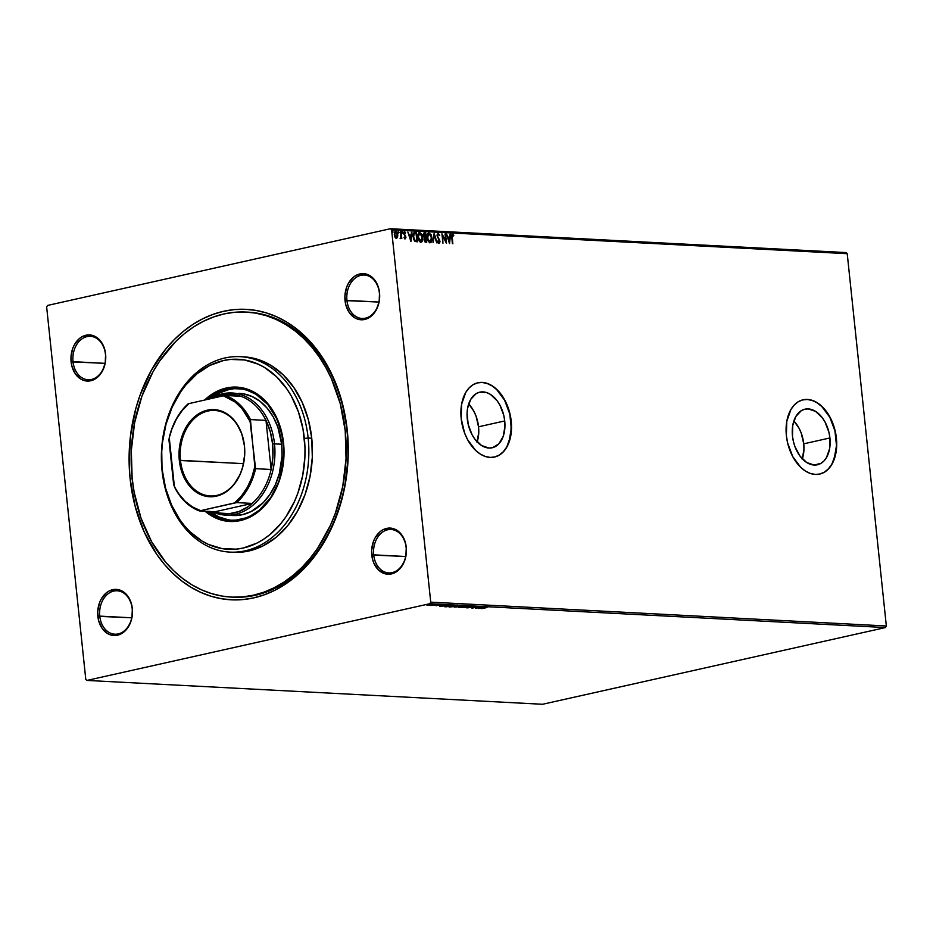 <?xml version="1.0" encoding="UTF-8"?>
<svg xmlns="http://www.w3.org/2000/svg" width="933" height="933" viewBox="0 0 933 933"><rect width="100%" height="100%" fill="white"/><g stroke="black" fill="none" stroke-linecap="round" stroke-linejoin="round"><path stroke-width="1.4" d="M246.149 312.065A142.714 107.435 93 0 1 345.222 430.743A142.714 107.435 93 0 1 231.232 597.085A142.714 107.435 93 0 1 132.159 478.407A142.714 107.435 93 0 1 246.149 312.065L247.933 312.158A142.714 107.435 93 0 1 347.006 430.836L347.251 430.288A145.431 109.488 93 0 1 253.753 597.878A145.431 109.488 93 0 1 130.13 478.862L135.157 506.351L144.16 531.857L156.791 554.377L164.325 564.255L172.582 573.072L181.469 580.758L190.903 587.219L200.793 592.397L211.056 596.257L221.588 598.753L232.282 599.861L243.035 599.569L253.753 597.878L264.319 594.799L274.64 590.379L284.612 584.653L294.152 577.667L303.143 569.503L311.529 560.232L319.203 549.934L332.16 526.713L341.525 500.706L344.744 486.979L348.102 458.709L347.251 430.288L342.224 402.799L338.201 389.737L327.331 365.608L320.579 354.773L313.045 344.895L304.799 336.078L295.913 328.393L286.478 321.932L276.576 316.754L266.313 312.893L255.794 310.397L245.099 309.289L234.346 309.593L223.628 311.284L213.062 314.351L202.741 318.771L192.769 324.497L183.23 331.483L174.238 339.647L165.852 348.919L151.274 370.424L140.055 395.16L135.845 408.444L130.433 436.224L129.174 464.704L130.13 478.862L132.194 478.664L130.13 478.862A145.431 109.488 93 0 1 223.628 311.284A145.431 109.488 93 0 1 347.251 430.288L347.006 430.836A142.714 107.435 -87 0 0 247.047 312.112M406.147 547.578A21.751 16.374 -87 0 0 387.661 529.781A21.751 16.374 -87 0 0 373.69 554.843L371.777 555.018A23.103 17.389 93 0 1 386.635 528.393A23.103 17.389 93 0 1 406.275 547.298L406.147 547.578A21.751 16.374 93 0 1 388.781 572.92A21.751 16.374 93 0 1 373.69 554.843A21.751 16.374 93 0 1 391.055 529.489A21.751 16.374 93 0 1 406.147 547.578L405.47 542.936L402.041 535.309L396.618 530.084L393.411 528.649L390.041 528.078L383.311 529.582L380.209 531.6L375.136 537.793L373.352 541.723L371.637 550.505L372.582 559.392L374.005 563.439L378.518 569.993L384.641 573.667L388.011 574.238L394.741 572.734L400.595 567.952L404.7 560.605L405.878 556.313L406.275 547.298A23.103 17.389 93 0 1 391.417 573.923A23.103 17.389 93 0 1 371.777 555.018L405.68 556.511L373.69 554.843A21.751 16.374 -87 0 0 392.175 572.64A21.751 16.374 -87 0 0 406.147 547.578M132.218 608.864A21.751 16.374 -87 0 0 113.733 591.067A21.751 16.374 -87 0 0 99.761 616.118L97.848 616.305A23.103 17.389 93 0 1 112.706 589.679A23.103 17.389 93 0 1 132.346 608.584L132.218 608.864A21.751 16.374 93 0 1 114.852 634.207A21.751 16.374 93 0 1 99.761 616.118A21.751 16.374 93 0 1 117.126 590.776A21.751 16.374 93 0 1 132.218 608.864L131.541 604.222L128.113 596.584L122.69 591.37L119.482 589.936L116.112 589.364L109.383 590.869L106.28 592.887L101.207 599.079L99.423 603.01L97.708 611.791L98.653 620.667L102.082 628.306L107.505 633.519L110.712 634.953L114.083 635.525L120.812 634.02L126.666 629.227L130.772 621.891L131.95 617.588L132.346 608.584A23.103 17.389 93 0 1 117.488 635.21A23.103 17.389 93 0 1 97.848 616.305L131.751 617.798L99.761 616.118A21.751 16.374 -87 0 0 118.246 633.915A21.751 16.374 -87 0 0 132.218 608.864M105.476 354.412A21.751 16.374 -87 0 0 86.991 336.615A21.751 16.374 -87 0 0 73.019 361.666L71.106 361.852A23.103 17.389 93 0 1 85.964 335.227A23.103 17.389 93 0 1 105.604 354.132L105.476 354.412A21.751 16.374 93 0 1 88.11 379.754A21.751 16.374 93 0 1 73.019 361.666A21.751 16.374 93 0 1 90.384 336.323A21.751 16.374 93 0 1 105.476 354.412L104.799 349.77L101.359 342.131L95.947 336.918L92.74 335.483L89.37 334.912L82.64 336.416L79.538 338.434L74.465 344.627L72.681 348.545L70.966 357.339L71.899 366.214L75.34 373.853L80.763 379.066L83.958 380.501L87.34 381.072L94.07 379.568L99.924 374.774L102.245 371.357L105.207 363.135L105.604 354.132A23.103 17.389 93 0 1 90.746 380.757A23.103 17.389 93 0 1 71.106 361.852L105.009 363.345L73.019 361.666A21.751 16.374 -87 0 0 91.504 379.463A21.751 16.374 -87 0 0 105.476 354.412M379.404 293.125A21.751 16.374 -87 0 0 360.919 275.328A21.751 16.374 -87 0 0 346.936 300.379L345.035 300.566A23.103 17.389 93 0 1 359.893 273.94A23.103 17.389 93 0 1 379.533 292.845L379.404 293.125A21.751 16.374 93 0 1 362.039 318.468A21.751 16.374 93 0 1 346.936 300.379A21.751 16.374 93 0 1 364.313 275.037A21.751 16.374 93 0 1 379.404 293.125L378.728 288.484L375.288 280.845L369.876 275.632L366.669 274.197L363.299 273.626L356.569 275.13L353.467 277.148L348.394 283.34L346.609 287.271L344.895 296.053L345.828 304.928L349.269 312.567L354.692 317.78L357.887 319.214L364.675 319.471L367.999 318.281L373.853 313.488L376.174 310.083L379.136 301.849L379.533 292.845A23.103 17.389 93 0 1 364.675 319.471A23.103 17.389 93 0 1 345.035 300.566L378.938 302.059L346.936 300.379A21.751 16.374 -87 0 0 365.421 318.176A21.751 16.374 -87 0 0 379.404 293.125M802.228 459.246L803.954 449.274L803.745 443.816A28.491 18.345 77.4 0 0 793.855 420.935L798.951 428.06L801.19 433.005L803.745 443.816L829.915 437.962L803.745 443.816A28.491 18.345 77.4 0 1 802.345 458.884M792.467 436.003A28.491 18.345 -102.6 0 1 804.969 409.179A28.491 18.345 -102.6 0 1 829.915 437.962L829.624 448.633L826.521 457.52L824.049 460.867L821.087 463.293L814.147 465.054L806.753 462.546L800.036 456.144L795.021 446.825L793.4 441.496L792.467 436.003L792.758 425.331L795.861 416.445L801.295 410.672L804.643 409.26L808.246 408.911L815.629 411.43L822.346 417.832L825.122 422.206L828.982 432.469L829.915 437.962A28.491 18.345 -102.6 0 1 817.413 464.786A28.491 18.345 -102.6 0 1 792.467 436.003M477.031 442.23L478.769 432.259L478.547 426.801A28.491 18.345 77.4 0 0 468.669 403.919L473.754 411.033L475.993 415.978L478.547 426.801L504.73 420.946L478.547 426.801A28.491 18.345 77.4 0 1 477.16 441.869M467.281 418.987A28.491 18.345 -102.6 0 1 479.784 392.163A28.491 18.345 -102.6 0 1 504.73 420.946L504.94 426.404L503.214 436.376L498.863 443.851L492.554 447.688L488.95 448.038L481.568 445.519L474.85 439.116L472.075 434.743L468.214 424.48L467.06 413.529L467.573 408.316L470.675 399.417L476.11 393.656L479.457 392.245L486.758 392.618L490.443 394.402L497.161 400.805L499.936 405.179L503.797 415.453L504.73 420.946A28.491 18.345 -102.6 0 1 492.227 447.758A28.491 18.345 -102.6 0 1 467.281 418.987M477.253 382.927L482.058 382.46L487.014 383.44L491.936 385.819L496.624 389.516L504.613 400.222L509.768 413.925L511.307 428.562L508.986 441.88L506.479 447.408L503.179 451.864L499.213 455.106L494.408 457.077A38.055 24.515 77.4 0 0 511.016 421.273L511.226 421.226A38.055 24.515 -102.6 0 1 494.513 457.053A38.055 24.515 -102.6 0 1 461.194 418.602L464.599 433.052L467.596 439.665L475.585 450.371L480.273 454.056L485.195 456.435L490.152 457.415L494.957 456.948L499.423 455.059L503.377 451.829L506.677 447.362L510.829 435.478L511.226 421.226L509.966 413.89L504.811 400.175L496.822 389.469L492.134 385.772L487.224 383.393L482.268 382.413L477.463 382.88L472.996 384.769L469.031 388.011L465.73 392.478L461.59 404.362L461.194 418.602A38.055 24.515 -102.6 0 1 477.894 382.775A38.055 24.515 -102.6 0 1 511.226 421.226L511.016 421.273A38.055 24.515 77.4 0 0 477.789 382.798M802.45 399.954L807.255 399.487L812.211 400.455L817.121 402.846L821.81 406.531L829.799 417.238L834.953 430.953L836.493 445.577L834.184 458.908L831.665 464.424L828.364 468.891L824.41 472.133L819.594 474.104A38.055 24.515 77.4 0 0 836.201 438.288L836.411 438.242A38.055 24.515 -102.6 0 1 819.699 474.081A38.055 24.515 -102.6 0 1 786.379 435.629L787.627 442.965L792.782 456.68L800.771 467.386L805.459 471.083L810.38 473.463L815.337 474.442L820.142 473.976L824.609 472.086L828.574 468.844L831.874 464.377L836.015 452.493L836.703 445.542L835.163 430.906L830.008 417.191L822.02 406.485L817.331 402.799L812.41 400.42L807.453 399.441L802.648 399.907L798.182 401.796L794.216 405.027L790.916 409.494L786.776 421.378L786.379 435.629A38.055 24.515 -102.6 0 1 803.091 399.802A38.055 24.515 -102.6 0 1 836.411 438.242L836.201 438.288A38.055 24.515 77.4 0 0 802.986 399.825M251.502 312.427A142.714 107.435 -87 0 0 250.615 312.415A142.714 107.435 -87 0 1 251.502 312.427M846.068 252.575L390.437 228.725L47.525 305.441L390.437 228.725L391.592 229.833L847.222 253.683L886.35 625.985L430.731 602.147L391.592 229.833L430.731 602.147L429.856 603.709L885.475 627.559L542.563 704.275L86.932 680.425L429.856 603.709L86.932 680.425L85.778 679.317L46.65 307.015L85.778 679.317L86.932 680.425L542.563 704.275L885.475 627.559L429.856 603.709L430.731 602.147L886.35 625.985L885.475 627.559L886.35 625.985L847.222 253.683L391.592 229.833L390.437 228.725L846.068 252.575L847.222 253.683L846.068 252.575M429.647 605.202L433.39 604.211L427.967 604.736L426.976 605.237L429.647 605.202L432.854 604.117L427.046 605.062L429.647 605.202M435.991 604.794L431.431 605.482L435.991 604.794M442.02 604.794L435.991 605.704L441.729 604.584M445.484 606.765L453.531 605.225L446.872 605.657L444.178 606.462L446.429 606.812L453.531 605.225L446.219 605.797L444.248 606.637L445.484 606.765M462.838 605.715L454.219 607.161L462.838 605.715M471.247 606.158L462.068 607.64L469.497 606.532L466.15 607.85L471.177 606.147L462.068 607.64L469.497 606.532L466.15 607.85L471.247 606.158M482.151 606.73L476.868 607.908L479.026 606.567L471.923 608.153L477.708 606.986L475.538 608.339L482.641 606.753L476.868 607.908L479.142 606.567L471.923 608.153L477.708 606.986L475.538 608.339L482.151 606.73M486.594 607.616L481.393 608.643L486.594 607.616M478.582 608.503L487.691 607.021L482.489 607.371L483.597 606.8L478.582 608.503L487.691 607.021L482.489 607.371L483.597 606.8L478.582 608.503M475.259 606.742L467.561 607.861L475.398 606.322M465.089 606.8L467.083 605.984L464.949 605.879L458.208 607.266L465.089 606.8C467.13 606.357 467.561 606.03 466.372 605.855L460.237 606.555C458.161 607.021 457.73 607.336 458.943 607.523L465.089 606.8M455.782 606.322L457.776 605.494L455.642 605.389L448.901 606.788L455.782 606.322C457.835 605.867 458.266 605.552 457.077 605.365L450.942 606.077C448.866 606.532 448.435 606.847 449.648 607.033L455.782 606.322M439.933 606.473L449.041 604.992L445.601 605.447L443.84 605.354L444.959 604.782L439.863 606.473L449.041 604.992L445.601 605.447L443.84 605.354L444.959 604.782L439.933 606.473M439.338 605.202L439.513 604.467L438.137 604.712L439.431 604.467M435.559 604.421L434.463 604.479L435.746 604.269M429.542 604.106L428.445 604.164L429.728 603.954M395.184 231.349L394.262 234.696L394.986 237.157L396.397 238.347L397.575 237.285L397.785 234.883L396.467 231.629L395.254 231.314L394.449 232.399L395.125 237.402L396.595 238.347L397.575 237.285L395.989 238.44M400.537 238.568L401.248 237.483L401.843 238.521L400.642 231.641L401.027 236.749L400.14 238.312L401.248 237.483L401.843 238.521L400.642 231.641L400.642 238.556M405.004 233.413L404.257 232.655L403.791 233.728L404.665 232.574L405.4 233.32L404.117 231.816L405.202 232.795L404.829 231.816L403.744 232.69L405.435 237.075L405.167 237.95L404.374 237.215L404.152 237.787L405.284 238.813L405.937 237.379L404.199 233.647L404.432 232.655L405.4 233.32L405.61 232.702L404.362 231.734M414.975 232.387C413.342 232.644 412.713 234.125 413.062 236.83L414.952 241.379L417.413 241.845L416.433 232.469L414.439 232.422L413.261 233.705L413.634 239.396L414.952 241.379L417.413 241.845L416.433 232.469L414.579 232.48L416.433 232.469L417.004 241.822L416.025 232.562L414.392 232.434M424.014 232.982L423.29 235.478L424.527 237.927L424.153 239.886L426.719 242.335L425.728 232.958L423.874 233.063L423.267 234.521L424.527 237.927L424.223 240.399L425.075 242.044L426.719 242.335L425.728 232.958L426.299 242.312L425.728 232.958L424.223 232.912M434.148 233.39L433.052 242.662L434.346 235.652L437.145 242.872L434.148 233.39L433.052 242.662L434.346 235.652L437.145 242.872L434.148 233.39M445.053 233.961L445.787 240.936L441.927 233.798L442.918 243.175L442.662 236.212L446.522 243.361L445.531 233.996L445.787 240.936L441.927 233.798L442.918 243.175L442.662 236.212L446.522 243.361L445.053 233.961M452.505 234.113L451.712 237.344L452.855 243.7L452.132 235.676L452.692 235.093L453.636 235.967L453.8 235.256L452.505 234.113L451.619 235.268L452.377 243.676L451.794 237.553L452.435 243.676L451.794 237.553L452.61 235.081L453.636 235.967L453.8 235.256L452.307 234.136M449.566 243.525L450.581 234.253L449.741 237.204L447.98 237.11L446.499 234.043L449.484 243.525L450.581 234.253L449.741 237.204L447.98 237.11L446.499 234.043L449.566 243.525M437.974 234.381L437.111 235.956L438.23 234.323L439.711 235.489L438.218 233.378L437.029 234.953L439.455 240.772L439.14 242.242L438.032 241.006L438.3 242.65L439.56 243.035L440.003 241.472L437.519 235.874L438.148 234.323L439.711 235.489L437.892 233.378M430.008 242.825L431.361 241.192L431.536 237.577L430.475 234.405L428.655 232.982L431.991 237.903L429.063 232.888C427.501 233.413 426.871 235.011 427.186 237.693L430.136 242.743C431.687 242.195 432.306 240.574 431.991 237.903L431.069 234.673L428.783 232.9L427.139 236.026L428.107 240.971L429.565 242.603L431.139 242.3L432.037 239.571L431.582 237.997C431.909 240.667 431.291 242.288 429.74 242.837M420.841 242.265L422.171 240.294L422.171 236.667L420.958 233.588L419.36 232.492L422.696 237.414L419.768 232.399C418.206 232.923 417.576 234.533 417.891 237.204L420.841 242.265C422.392 241.705 423.011 240.096 422.696 237.414L421.774 234.183L419.488 232.422L417.844 235.548L418.812 240.481L420.27 242.113L421.844 241.81L422.661 239.769L422.287 237.507C422.602 240.178 421.984 241.799 420.433 242.347M410.928 241.507L411.943 232.235L411.091 235.174L409.33 235.081L407.849 232.014L410.928 241.507L411.943 232.235L411.091 235.174L409.33 235.081L407.849 232.014L410.928 241.507M402.391 233.168L402.135 231.617L402.065 232.888L402.718 232.679L401.983 233.262M398.706 232.97L398.543 231.407L398.379 232.69L399.032 232.48L398.298 233.063M392.688 232.655L392.525 231.092L392.688 232.655L393.015 231.897L392.361 231.162L392.361 232.375L393.015 232.165L392.28 232.749M46.65 307.015L47.525 305.441L46.65 307.015M232.119 597.132A142.714 107.435 -87 0 0 347.006 430.836A142.714 107.435 93 0 1 233.017 597.178L231.279 597.097M452.097 234.206L453.8 235.256L452.097 234.206M452.54 235.326L451.794 237.553L451.724 235.769L452.61 235.081M446.534 234.16L447.572 237.204L449.741 237.204L447.572 237.204L446.534 234.16M450.056 234.335L449.251 242.778L450.056 234.335M447.875 238.172L449.286 241.262L447.875 238.172L448.89 241.355L448.283 238.078L449.636 238.148L449.286 241.262L449.636 238.148L447.875 238.172M445.064 234.078L446.021 242.615L445.064 234.078M442.254 236.306L442.977 243.175L442.254 236.306M442.009 234.626L445.787 240.936L442.009 234.626M437.775 236.795L438.732 238.335L437.775 236.795M439.583 239.641L438.323 238.428L439.583 239.641L439.571 241.181L439.583 239.641M437.635 241.099L439.268 243.198M439.093 243.221L439.979 241.087L438.685 243.303M438.09 233.367L437.041 235.827L439.501 241.099L438.708 242.335L439.105 241.192L438.592 242.347L437.729 241.309M438.942 243.268L439.443 240.434L437.111 235.956L437.822 234.416M433.973 234.23L436.702 242.848L433.973 234.23M433.938 235.746L433.18 242.673L433.938 235.746M429.063 232.888L428.317 233.005M428.748 233.926L430.451 234.743L431.419 237.204L431.163 240.889L429.565 241.659L427.92 239.07L427.85 235.139L428.748 233.926L427.267 237.81L429.18 233.856L431.512 237.88L429.612 241.88L427.267 237.81L429.845 241.857L428.399 241.076L427.361 238.486L427.302 235.827L428.34 234.02M424.398 233.95L423.36 235.594L424.293 237.309L425.471 237.367L423.769 235.501L425.355 233.891L425.308 237.472L423.547 236.387L424.165 233.95M425.296 237.355L423.745 235.139L424.118 234.008L425.355 233.891L425.285 237.344M425.168 238.416L424.223 239.979L425.635 241.32L424.632 239.898L425.821 238.335L425.728 241.437L424.317 240.527L424.725 238.451M425.016 238.416L425.821 238.335L426.136 241.344L424.667 240.166L425.576 238.323M424.212 233.95L424.807 233.856M419.768 232.399L419.022 232.515M420.935 241.181L418.369 237.239L420.55 241.367L418.206 238.673L417.996 235.338L419.045 233.53M419.477 233.46L417.961 237.332L419.885 233.367L422.217 237.39L420.713 241.297L419.104 239.851L418.334 235.897L419.244 233.553L421.156 234.253L422.252 238.743L420.76 241.297M413.867 233.635L415.127 233.472L413.867 233.635L413.144 236.959L414.707 240.597L416.829 240.854L415.103 240.504L413.541 236.865L414.275 233.553L416.048 233.402L416.829 240.854L414.707 240.597L413.436 238.533L413.214 234.778L414.485 233.472M414.275 233.553L416.048 233.402L416.829 240.854L414.777 240.236L413.611 237.39L413.867 234.008L415.535 233.378M407.884 232.13L408.934 235.174L411.091 235.174L408.934 235.174L407.884 232.13M411.406 232.317L410.613 240.761L411.406 232.317M409.237 236.142L410.648 239.245L409.237 236.142L410.24 239.326L409.645 236.061L410.986 236.131L410.648 239.245L410.986 236.131L409.237 236.142M403.966 237.309L405.062 237.973L404.374 237.215L404.152 237.787L404.922 238.895M404.525 231.722L403.721 233.647L405.435 237.075L405.062 237.973L405.027 237.157L404.665 238.055L404.117 237.553M405.435 237.075L405.062 237.973M404.502 232.609L403.977 234.393L404.665 232.574M404.199 233.647L404.257 232.655M404.969 235.034L405.645 236.002L404.969 235.034M405.19 238.813L405.913 237.064L405.237 236.084L405.913 237.064L404.782 238.906M404.98 238.871L405.412 236.609L403.791 233.728M402.228 231.606L401.913 232.364M401.82 231.699L402.706 232.41M402.158 233.192L401.913 231.722M401.12 231.664L401.423 238.498L401.12 231.664M400.397 238.568L400.84 237.577L400.129 238.661M398.543 231.407L398.216 232.177M398.134 231.501L399.021 232.212M398.461 233.005L398.228 231.524M395.65 231.256L397.388 234.976L395.382 231.279M397.575 237.285L397.785 234.883L397.575 237.285M396.373 238.382L397.295 234.358L395.149 231.349M395.394 232.177L394.332 234.801L394.589 232.714L395.744 232.107L397.306 234.848L396.315 237.507L394.332 234.801L395.907 237.6L394.402 235.268L395.744 232.107L396.338 232.399L397.341 235.303L396.467 237.495L394.741 234.719L395.744 232.107M392.525 231.092L392.21 231.862M392.117 231.186L393.015 231.897M392.455 232.69L392.21 231.209M480.25 608.118L483.294 607.418L480.25 608.118M471.701 606.637L471.515 607.43L470.617 607.138M458.185 607.325L458.943 607.523M467.06 605.505L466.372 605.855M466.034 605.785L465.45 606.007M465.66 606.018L463.771 606.951L459.654 607.36L460.727 606.59L465.135 606.007L464.599 606.777L459.153 607.091L466.185 605.622M464.552 606.24L465.602 605.482M457.24 606.275L458.091 606.018M457.158 605.925L458.033 605.482M455.98 607.115L458.231 606.392L455.98 607.115M458.989 606.438L458.056 606.368L458.558 605.925L461.602 605.645L458.989 606.438M448.89 606.847L449.648 607.033M457.753 605.016L457.077 605.365M450.359 606.87L451.409 605.972L456.913 605.634L451.514 606.847L450.359 606.87L451.42 606.1L456.365 605.529L450.359 606.87L449.729 606.17M455.246 605.762L456.307 604.992M445.181 606.497L452.307 605.167L446.429 606.812L444.994 605.879M445.426 606.228L444.201 606.1M441.612 606.088L444.644 605.389L441.612 606.088M431.956 604.806L432.854 604.117M428.13 605.179L431.478 604.782L428.912 604.654M459.654 607.36L459.024 606.66M432.224 604.269L431.478 604.782M231.792 552.173A97.86 73.672 -87 0 0 233.577 552.301A97.86 73.672 -87 0 0 311.739 438.23L308.158 438.044A97.86 73.672 93 0 1 229.996 552.114A97.86 73.672 93 0 1 162.062 470.733L162.307 470.185A95.143 71.619 93 0 1 223.477 360.546A95.143 71.619 93 0 1 304.345 438.405L308.158 438.044A97.86 73.672 -87 0 0 224.981 357.969A97.86 73.672 -87 0 0 162.062 470.733A97.86 73.672 93 0 1 240.236 356.663A97.86 73.672 93 0 1 308.158 438.044L311.739 438.23A97.86 73.672 -87 0 0 243.805 356.849L240.236 356.663M238.708 393.341L243.198 393.796L251.945 396.467L260.074 401.365L267.281 408.304L273.287 417.016L277.859 427.162L281.661 444.225A61.158 46.044 93 0 1 232.807 515.517A61.158 46.044 93 0 1 229.25 515.144M283.422 443.338A65.916 49.624 93 0 1 230.778 520.171A65.916 49.624 93 0 1 208.082 511.377L217.051 516.812L226.474 519.693L231.314 520.194L236.189 520.066L245.834 517.908L250.522 515.902L259.362 510.141L270.71 497.569L278.932 481.276L283.294 462.663L283.865 449.753L282.524 437.017L277.066 419.314L267.923 404.63L255.887 394.216L246.744 390.122L241.974 388.991L232.247 388.618L227.395 389.388L217.925 392.781L208.386 399.126A65.916 49.624 93 0 1 237.67 388.513A65.916 49.624 93 0 1 283.422 443.338M228.258 519.786L218.835 516.905L209.878 511.471A65.916 49.624 -87 0 0 231.676 520.206M226.311 521.046L216.689 518.107L205.971 511.272A67.281 50.65 -87 0 0 230.264 521.5M283.55 443.058A67.281 50.65 93 0 1 229.81 521.477A67.281 50.65 93 0 1 205.073 511.226L215.803 518.06L225.413 520.999L230.369 521.5L235.338 521.372L245.181 519.168L249.962 517.127L258.989 511.237L270.57 498.409L278.955 481.778L282.396 469.287L283.994 449.613L281.23 430.346L274.337 413.132L263.911 399.476L255.432 392.933L246.114 388.746L241.239 387.592L231.314 387.218L226.357 388L216.701 391.463L204.724 399.942A67.281 50.65 93 0 1 236.842 387.113A67.281 50.65 93 0 1 283.55 443.058M345.222 430.743L347.006 430.836L345.222 430.743L346.05 458.639L342.761 486.373L335.472 512.882L330.41 525.361L317.698 548.161L310.164 558.261L301.942 567.357L293.114 575.369L283.76 582.227L273.964 587.848L263.841 592.187L253.473 595.196L242.953 596.852L232.399 597.143L221.914 596.059L211.581 593.61L201.505 589.831L191.79 584.734L182.53 578.39L173.818 570.856L165.712 562.202L151.706 541.886L141.035 518.2L134.119 492.076L132.159 478.407L131.32 450.522L134.609 422.777L141.898 396.268L152.907 371.999L159.683 361.001L175.439 341.793L184.268 333.781L193.621 326.935L203.406 321.314L213.54 316.975L223.908 313.954L234.428 312.298L244.971 312.007L255.467 313.091L265.8 315.541L275.876 319.331L285.58 324.416L294.84 330.76L303.563 338.294L311.657 346.948L319.051 356.639L325.675 367.275L331.448 378.74L340.288 403.767L345.222 430.743M162.307 470.185L165.596 488.169L171.485 504.846L179.754 519.588L184.676 526.049L190.075 531.822L202.064 541.07L208.537 544.464L222.147 548.616L236.177 549.152L243.186 548.044L256.843 543.146L263.374 539.391L269.614 534.831L280.973 523.413L285.999 516.684L294.478 501.488L297.849 493.172L302.712 475.492L304.904 457.007L304.974 447.677L303.038 429.297L298.432 411.873L291.318 396.093L286.909 389.003L276.576 376.769L264.587 367.52L258.114 364.127L244.516 359.975L230.486 359.438L223.477 360.546L209.808 365.456L197.05 373.76L185.679 385.177L180.664 391.907L172.185 407.103L166.051 424.118L162.505 442.289L161.747 451.595L162.062 470.733A97.86 73.672 -87 0 0 245.251 550.808A97.86 73.672 -87 0 0 308.158 438.044L304.345 438.405A95.143 71.619 93 0 1 243.186 548.044A95.143 71.619 93 0 1 162.307 470.185M234.381 552.336L248.819 551.006L262.884 545.957L276.005 537.408L287.702 525.676L297.51 511.202L305.056 494.56L310.059 476.378L312.31 457.357L311.739 438.23L308.356 419.733L302.304 402.578L293.79 387.417L283.177 374.833L270.85 365.328L257.275 359.24L243 356.814M237.297 387.137A67.281 50.65 -87 0 0 205.96 399.674L217.587 391.522L227.255 388.046L232.212 387.265M238.556 388.571A65.916 49.624 -87 0 0 211.394 398.216M234.043 388.711L229.18 389.481L219.71 392.875L210.87 398.636M239.21 393.353A61.158 46.044 93 0 1 281.661 444.225L282.023 456.179L279.259 473.836L275.317 484.775L269.87 494.537L263.118 502.77L251.129 511.552L242.347 514.701L233.32 515.541M244.388 446.056A42.813 32.235 -87 0 0 207.989 411.01A42.813 32.235 -87 0 0 180.466 460.354L179.323 460.459A43.629 32.842 93 0 1 207.371 410.182A43.629 32.842 93 0 1 244.458 445.892L244.388 446.056A42.813 32.235 93 0 1 210.182 495.959A42.813 32.235 93 0 1 180.466 460.354A42.813 32.235 93 0 1 214.66 410.45A42.813 32.235 93 0 1 244.388 446.056L244.714 454.418L242.743 467.013L239.933 474.815L233.74 484.868L228.527 490.105L219.582 495.236L213.191 496.671L203.604 495.68L194.717 491.026L189.574 486.081L185.294 479.865L180.827 468.704L179.323 460.459L179.066 451.934L180.069 443.455L183.848 431.536L190.04 421.471L198.111 414.147L207.371 410.182L213.809 409.587L220.176 410.672L229.052 415.325L236.457 423.232L241.74 433.717L244.458 445.892A43.629 32.842 93 0 1 216.409 496.158A43.629 32.842 93 0 1 179.323 460.459L243.466 463.643L180.466 460.354A42.813 32.235 -87 0 0 216.853 495.388A42.813 32.235 -87 0 0 244.388 446.056M252.202 503.423A59.805 45.017 93 0 1 214.998 511.751L219.71 513.068L229.343 513.675L238.918 511.529L247.98 506.747L252.202 503.423L214.998 511.751L199.452 510.934L236.655 502.607L252.202 503.423L214.998 511.751L199.452 510.934A59.805 45.017 93 0 1 174.424 486.828A59.805 45.017 -87 0 0 199.452 510.934L234.603 502.922L241.53 495.913L247.338 487.306L251.84 477.428L254.837 466.64L250.429 419.57L265.975 420.386L271.13 469.486A59.805 45.017 93 0 1 252.202 503.423A59.805 45.017 -87 0 0 271.13 469.486L272.902 456.82L272.611 444.026A59.805 45.017 93 0 1 271.13 469.486L255.584 468.669L250.102 421.541L241.997 408.631L235.151 402.041L223.337 395.779L188.198 403.791A59.805 45.017 -87 0 0 169.258 437.729L174.424 486.828L178.751 493.779L185.072 501.243L192.385 506.899L200.432 510.561A58.989 44.411 93 0 1 173.678 484.798L168.931 439.7A58.989 44.411 93 0 1 189.177 403.429L182.25 410.438L176.43 419.045L171.94 428.923L169.258 437.729A59.805 45.017 93 0 1 188.198 403.791L223.337 395.779A58.989 44.411 93 0 1 250.102 421.541L250.429 419.57L265.975 420.386A59.805 45.017 93 0 1 272.611 444.026L270.267 431.699L265.975 420.386L271.13 469.486L255.584 468.669A59.805 45.017 93 0 1 236.655 502.607L252.202 503.423M274.512 443.851L272.611 444.026L274.512 443.851A61.158 46.044 93 0 1 225.669 515.144A61.158 46.044 93 0 1 211.978 511.587A61.158 46.044 -87 0 0 274.512 443.851L281.661 444.225L274.512 443.851A61.158 46.044 -87 0 0 210.753 398.601A61.158 46.044 93 0 1 232.06 392.98A61.158 46.044 93 0 1 274.512 443.851M240.936 396.28L231.431 394.309L226.602 394.356L213.61 397.959A59.805 45.017 93 0 1 240.936 396.28A59.805 45.017 93 0 1 265.975 420.386A59.805 45.017 -87 0 0 240.936 396.28L225.389 395.475A59.805 45.017 93 0 1 250.429 419.57A59.805 45.017 -87 0 0 225.389 395.475L240.936 396.28M236.655 502.607A59.805 45.017 -87 0 0 255.584 468.669L254.837 466.64A58.989 44.411 93 0 1 234.603 502.922L236.655 502.607M225.669 515.144L232.807 515.517M230.708 521.524L229.81 521.477M233.577 552.301L229.996 552.114M237.74 387.16L236.842 387.113"/></g></svg>
